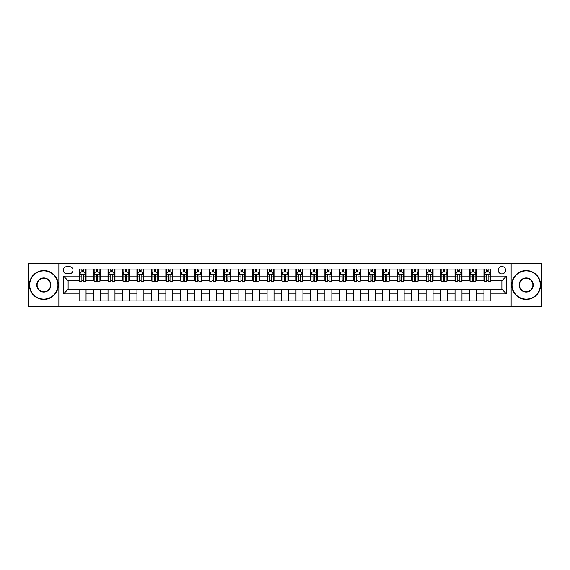 <?xml version="1.0" encoding="UTF-8"?>
<svg xmlns="http://www.w3.org/2000/svg" width="570" height="570" viewBox="0 0 570 570"><rect width="100%" height="100%" fill="white"/><g stroke="black" fill="none" stroke-linecap="round" stroke-linejoin="round"><path stroke-width="0.85" d="M501.885 266.489A3.705 3.705 0 0 0 498.18 270.194A3.705 3.705 0 0 0 501.885 273.892A3.705 3.705 0 0 0 505.583 270.194A3.705 3.705 0 0 0 501.885 266.489M511.133 306.396L541.5 306.396L541.5 263.604L511.133 263.604L511.133 306.396L58.867 306.396L58.867 263.604L28.5 263.604L28.5 306.396L58.867 306.396M66.847 273.778L69.39 273.778A3.584 3.584 0 0 0 72.974 270.194A3.584 3.584 0 0 0 69.39 266.61L66.847 266.61A3.584 3.584 0 0 0 63.256 270.194A3.584 3.584 0 0 0 66.847 273.778M511.133 263.604L58.867 263.604M79.109 293.906L63.491 293.906L63.491 276.094L79.109 276.094L79.109 280.718L68.115 280.718L68.115 289.282L79.109 289.282L79.109 300.903L490.891 300.903L490.891 289.282L501.885 289.282L501.885 280.718L490.891 280.718L490.891 276.094L506.509 276.094L506.509 293.906L490.891 293.906M490.891 276.094L490.891 269.097L79.109 269.097L79.109 276.094M483.951 269.097L483.951 280.718L484.536 280.718M486.73 280.718L488.12 280.718M490.314 280.718L490.891 280.718M483.951 280.718L475.857 280.718M469.495 269.097L469.495 280.718L470.072 280.718M472.274 280.718L473.656 280.718M469.495 280.718L461.401 280.718M455.038 269.097L455.038 280.718L455.615 280.718M457.81 280.718L459.199 280.718M455.038 280.718L446.937 280.718M440.574 269.097L440.574 280.718L441.159 280.718M443.353 280.718L444.743 280.718M440.574 280.718L432.48 280.718M426.118 269.097L426.118 280.718L426.695 280.718M428.897 280.718L430.286 280.718M426.118 280.718L418.024 280.718M411.661 269.097L411.661 280.718L412.238 280.718M414.433 280.718L415.822 280.718M411.661 280.718L403.56 280.718M397.197 269.097L397.197 280.718L397.782 280.718M399.976 280.718L401.366 280.718M397.197 280.718L389.103 280.718M382.741 269.097L382.741 280.718L383.318 280.718M385.52 280.718L386.909 280.718M382.741 280.718L374.647 280.718M368.284 269.097L368.284 280.718L368.861 280.718M371.056 280.718L372.445 280.718M368.284 280.718L360.183 280.718M353.828 269.097L353.828 280.718L354.405 280.718M356.599 280.718L357.988 280.718M353.828 280.718L345.726 280.718M339.364 269.097L339.364 280.718L339.941 280.718M342.142 280.718L343.532 280.718M339.364 280.718L331.27 280.718M324.907 269.097L324.907 280.718L325.484 280.718M327.686 280.718L329.068 280.718M324.907 280.718L316.806 280.718M310.451 269.097L310.451 280.718L311.028 280.718M313.222 280.718L314.612 280.718M310.451 280.718L302.349 280.718M295.987 269.097L295.987 280.718L296.564 280.718M298.766 280.718L300.155 280.718M295.987 280.718L287.893 280.718M281.53 269.097L281.53 280.718L282.107 280.718M284.309 280.718L285.691 280.718M281.53 280.718L273.436 280.718M267.073 269.097L267.073 280.718L267.651 280.718M269.845 280.718L271.235 280.718M267.073 280.718L258.972 280.718M252.61 269.097L252.61 280.718L253.194 280.718M255.388 280.718L256.778 280.718M252.61 280.718L244.516 280.718M238.153 269.097L238.153 280.718L238.73 280.718M240.932 280.718L242.314 280.718M238.153 280.718L230.059 280.718M223.696 269.097L223.696 280.718L224.274 280.718M226.468 280.718L227.858 280.718M223.696 280.718L215.595 280.718M209.233 269.097L209.233 280.718L209.817 280.718M212.012 280.718L213.401 280.718M209.233 280.718L201.139 280.718M194.776 269.097L194.776 280.718L195.353 280.718M197.555 280.718L198.944 280.718M194.776 280.718L186.682 280.718M180.32 269.097L180.32 280.718L180.897 280.718M183.091 280.718L184.481 280.718M180.32 280.718L172.218 280.718M165.856 269.097L165.856 280.718L166.44 280.718M168.635 280.718L170.024 280.718M165.856 280.718L157.762 280.718M151.399 269.097L151.399 280.718L151.976 280.718M154.178 280.718L155.567 280.718M151.399 280.718L143.305 280.718M136.942 269.097L136.942 280.718L137.52 280.718M139.714 280.718L141.103 280.718M136.942 280.718L128.841 280.718M122.486 269.097L122.486 280.718L123.063 280.718M125.258 280.718L126.647 280.718M122.486 280.718L114.385 280.718M108.022 269.097L108.022 280.718L108.599 280.718M110.801 280.718L112.19 280.718M108.022 280.718L99.928 280.718M93.566 269.097L93.566 280.718L94.143 280.718M96.344 280.718L97.727 280.718M93.566 280.718L85.464 280.718M79.109 280.718L79.686 280.718M81.88 280.718L83.27 280.718M79.109 289.282L86.049 289.282L86.049 300.903M490.891 289.282L86.049 289.282M86.049 269.097L86.049 280.718M79.109 271.99L79.686 271.99M81.88 271.99L83.27 271.99M85.464 271.99L86.049 271.99M79.109 298.01L86.049 298.01M93.566 289.282L93.566 300.903M100.505 269.097L100.505 280.718M93.566 271.99L94.143 271.99M96.344 271.99L97.727 271.99M99.928 271.99L100.505 271.99M100.505 289.282L100.505 300.903M93.566 298.01L100.505 298.01M108.022 289.282L108.022 300.903M114.962 289.282L114.962 300.903M108.022 298.01L114.962 298.01M114.962 269.097L114.962 280.718M108.022 271.99L108.599 271.99M110.801 271.99L112.19 271.99M114.385 271.99L114.962 271.99M122.486 289.282L122.486 300.903M129.426 289.282L129.426 300.903M122.486 298.01L129.426 298.01M129.426 269.097L129.426 280.718M122.486 271.99L123.063 271.99M125.258 271.99L126.647 271.99M128.841 271.99L129.426 271.99M136.942 289.282L136.942 300.903M143.882 289.282L143.882 300.903M136.942 298.01L143.882 298.01M143.882 269.097L143.882 280.718M136.942 271.99L137.52 271.99M139.714 271.99L141.103 271.99M143.305 271.99L143.882 271.99M151.399 289.282L151.399 300.903M158.339 289.282L158.339 300.903M151.399 298.01L158.339 298.01M158.339 269.097L158.339 280.718M151.399 271.99L151.976 271.99M154.178 271.99L155.567 271.99M157.762 271.99L158.339 271.99M165.856 289.282L165.856 300.903M172.803 289.282L172.803 300.903M165.856 298.01L172.803 298.01M172.803 269.097L172.803 280.718M165.856 271.99L166.44 271.99M168.635 271.99L170.024 271.99M172.218 271.99L172.803 271.99M180.32 289.282L180.32 300.903M187.259 289.282L187.259 300.903M180.32 298.01L187.259 298.01M187.259 269.097L187.259 280.718M180.32 271.99L180.897 271.99M183.091 271.99L184.481 271.99M186.682 271.99L187.259 271.99M194.776 289.282L194.776 300.903M201.716 289.282L201.716 300.903M194.776 298.01L201.716 298.01M201.716 269.097L201.716 280.718M194.776 271.99L195.353 271.99M197.555 271.99L198.944 271.99M201.139 271.99L201.716 271.99M209.233 289.282L209.233 300.903M216.172 289.282L216.172 300.903M209.233 298.01L216.172 298.01M216.172 269.097L216.172 280.718M209.233 271.99L209.817 271.99M212.012 271.99L213.401 271.99M215.595 271.99L216.172 271.99M223.696 289.282L223.696 300.903M230.636 289.282L230.636 300.903M223.696 298.01L230.636 298.01M230.636 269.097L230.636 280.718M223.696 271.99L224.274 271.99M226.468 271.99L227.858 271.99M230.059 271.99L230.636 271.99M238.153 289.282L238.153 300.903M245.093 289.282L245.093 300.903M238.153 298.01L245.093 298.01M245.093 269.097L245.093 280.718M238.153 271.99L238.73 271.99M240.932 271.99L242.314 271.99M244.516 271.99L245.093 271.99M252.61 289.282L252.61 300.903M259.549 289.282L259.549 300.903M252.61 298.01L259.549 298.01M259.549 269.097L259.549 280.718M252.61 271.99L253.194 271.99M255.388 271.99L256.778 271.99M258.972 271.99L259.549 271.99M267.073 289.282L267.073 300.903M274.013 289.282L274.013 300.903M267.073 298.01L274.013 298.01M274.013 269.097L274.013 280.718M267.073 271.99L267.651 271.99M269.845 271.99L271.235 271.99M273.436 271.99L274.013 271.99M281.53 289.282L281.53 300.903M288.47 289.282L288.47 300.903M281.53 298.01L288.47 298.01M288.47 269.097L288.47 280.718M281.53 271.99L282.107 271.99M284.309 271.99L285.691 271.99M287.893 271.99L288.47 271.99M295.987 289.282L295.987 300.903M302.927 289.282L302.927 300.903M295.987 298.01L302.927 298.01M302.927 269.097L302.927 280.718M295.987 271.99L296.564 271.99M298.766 271.99L300.155 271.99M302.349 271.99L302.927 271.99M310.451 289.282L310.451 300.903M317.39 289.282L317.39 300.903M310.451 298.01L317.39 298.01M317.39 269.097L317.39 280.718M310.451 271.99L311.028 271.99M313.222 271.99L314.612 271.99M316.806 271.99L317.39 271.99M324.907 289.282L324.907 300.903M331.847 289.282L331.847 300.903M324.907 298.01L331.847 298.01M331.847 269.097L331.847 280.718M324.907 271.99L325.484 271.99M327.686 271.99L329.068 271.99M331.27 271.99L331.847 271.99M339.364 289.282L339.364 300.903M346.304 289.282L346.304 300.903M339.364 298.01L346.304 298.01M346.304 269.097L346.304 280.718M339.364 271.99L339.941 271.99M342.142 271.99L343.532 271.99M345.726 271.99L346.304 271.99M353.828 289.282L353.828 300.903M360.767 289.282L360.767 300.903M353.828 298.01L360.767 298.01M360.767 269.097L360.767 280.718M353.828 271.99L354.405 271.99M356.599 271.99L357.988 271.99M360.183 271.99L360.767 271.99M368.284 289.282L368.284 300.903M375.224 289.282L375.224 300.903M368.284 298.01L375.224 298.01M375.224 269.097L375.224 280.718M368.284 271.99L368.861 271.99M371.056 271.99L372.445 271.99M374.647 271.99L375.224 271.99M382.741 289.282L382.741 300.903M389.68 289.282L389.68 300.903M382.741 298.01L389.68 298.01M389.68 269.097L389.68 280.718M382.741 271.99L383.318 271.99M385.52 271.99L386.909 271.99M389.103 271.99L389.68 271.99M397.197 289.282L397.197 300.903M404.144 289.282L404.144 300.903M397.197 298.01L404.144 298.01M404.144 269.097L404.144 280.718M397.197 271.99L397.782 271.99M399.976 271.99L401.366 271.99M403.56 271.99L404.144 271.99M411.661 289.282L411.661 300.903M418.601 289.282L418.601 300.903M411.661 298.01L418.601 298.01M418.601 269.097L418.601 280.718M411.661 271.99L412.238 271.99M414.433 271.99L415.822 271.99M418.024 271.99L418.601 271.99M426.118 289.282L426.118 300.903M433.058 289.282L433.058 300.903M426.118 298.01L433.058 298.01M433.058 269.097L433.058 280.718M426.118 271.99L426.695 271.99M428.897 271.99L430.286 271.99M432.48 271.99L433.058 271.99M440.574 289.282L440.574 300.903M447.514 289.282L447.514 300.903M440.574 298.01L447.514 298.01M447.514 269.097L447.514 280.718M440.574 271.99L441.159 271.99M443.353 271.99L444.743 271.99M446.937 271.99L447.514 271.99M455.038 289.282L455.038 300.903M461.978 289.282L461.978 300.903M455.038 298.01L461.978 298.01M461.978 269.097L461.978 280.718M455.038 271.99L455.615 271.99M457.81 271.99L459.199 271.99M461.401 271.99L461.978 271.99M469.495 289.282L469.495 300.903M476.434 289.282L476.434 300.903M469.495 298.01L476.434 298.01M476.434 269.097L476.434 280.718M469.495 271.99L470.072 271.99M472.274 271.99L473.656 271.99M475.857 271.99L476.434 271.99M483.951 289.282L483.951 300.903M483.951 298.01L490.891 298.01M483.951 271.99L484.536 271.99M486.73 271.99L488.12 271.99M490.314 271.99L490.891 271.99M68.115 280.718L63.491 276.094M68.115 289.282L63.491 293.906M506.509 276.094L501.885 280.718M506.509 293.906L501.885 289.282M83.27 270.6L81.88 270.6M85.464 279.963L83.27 279.963L83.27 281.416L85.464 281.416L85.464 274.355L84.31 272.047L80.84 272.047L79.686 274.355L79.686 281.416L81.88 281.416L81.88 279.963L79.686 279.963M79.686 274.355L79.686 269.097M85.464 274.355L85.464 269.097M81.88 272.047L81.88 269.097M83.27 269.097L83.27 272.047M83.27 279.963L83.27 275.224C82.807 274.334 82.344 274.334 81.88 275.224L81.88 279.963M97.727 270.6L96.344 270.6M99.928 279.963L97.727 279.963L97.727 281.416L99.928 281.416L99.928 274.355L98.767 272.047L95.297 272.047L94.143 274.355L94.143 281.416L96.344 281.416L96.344 279.963L94.143 279.963M94.143 274.355L94.143 269.097M99.928 274.355L99.928 269.097M96.344 272.047L96.344 269.097M97.727 269.097L97.727 272.047M97.727 279.963L97.727 275.224C97.263 274.334 96.807 274.334 96.344 275.224L96.344 279.963M112.19 270.6L110.801 270.6M114.385 279.963L112.19 279.963L112.19 281.416L114.385 281.416L114.385 274.355L113.23 272.047L109.761 272.047L108.599 274.355L108.599 281.416L110.801 281.416L110.801 279.963L108.599 279.963M108.599 274.355L108.599 269.097M114.385 274.355L114.385 269.097M110.801 272.047L110.801 269.097M112.19 269.097L112.19 272.047M112.19 279.963L112.19 275.224C111.727 274.334 111.264 274.334 110.801 275.224L110.801 279.963M126.647 270.6L125.258 270.6M128.841 279.963L126.647 279.963L126.647 281.416L128.841 281.416L128.841 274.355L127.687 272.047L124.217 272.047L123.063 274.355L123.063 281.416L125.258 281.416L125.258 279.963L123.063 279.963M123.063 274.355L123.063 269.097M128.841 274.355L128.841 269.097M125.258 272.047L125.258 269.097M126.647 269.097L126.647 272.047M126.647 279.963L126.647 275.224C126.184 274.334 125.721 274.334 125.258 275.224L125.258 279.963M141.103 270.6L139.714 270.6M143.305 279.963L141.103 279.963L141.103 281.416L143.305 281.416L143.305 274.355L142.144 272.047L138.674 272.047L137.52 274.355L137.52 281.416L139.714 281.416L139.714 279.963L137.52 279.963M137.52 274.355L137.52 269.097M143.305 274.355L143.305 269.097M139.714 272.047L139.714 269.097M141.103 269.097L141.103 272.047M141.103 279.963L141.103 275.224C140.64 274.334 140.177 274.334 139.714 275.224L139.714 279.963M43.826 270.885A14.115 14.115 0 0 0 29.711 285A14.115 14.115 0 0 0 43.826 299.115A14.115 14.115 0 0 0 57.941 285A14.115 14.115 0 0 0 43.826 270.885M43.826 299.457A14.457 14.457 0 0 1 29.369 285A14.457 14.457 0 0 1 43.826 270.543A14.457 14.457 0 0 1 58.282 285A14.457 14.457 0 0 1 43.826 299.457M43.826 277.946A7.054 7.054 0 0 1 50.88 285A7.054 7.054 0 0 1 43.826 292.054A7.054 7.054 0 0 1 36.772 285A7.054 7.054 0 0 1 43.826 277.946M43.826 291.712A6.712 6.712 0 0 0 50.538 285A6.712 6.712 0 0 0 43.826 278.288A6.712 6.712 0 0 0 37.114 285A6.712 6.712 0 0 0 43.826 291.712M526.174 270.885A14.115 14.115 0 0 0 512.059 285A14.115 14.115 0 0 0 526.174 299.115A14.115 14.115 0 0 0 540.289 285A14.115 14.115 0 0 0 526.174 270.885M526.174 299.457A14.457 14.457 0 0 1 511.718 285A14.457 14.457 0 0 1 526.174 270.543A14.457 14.457 0 0 1 540.631 285A14.457 14.457 0 0 1 526.174 299.457M526.174 277.946A7.054 7.054 0 0 1 533.228 285A7.054 7.054 0 0 1 526.174 292.054A7.054 7.054 0 0 1 519.12 285A7.054 7.054 0 0 1 526.174 277.946M526.174 291.712A6.712 6.712 0 0 0 532.886 285A6.712 6.712 0 0 0 526.174 278.288A6.712 6.712 0 0 0 519.462 285A6.712 6.712 0 0 0 526.174 291.712M155.567 270.6L154.178 270.6M157.762 279.963L155.567 279.963L155.567 281.416L157.762 281.416L157.762 274.355L156.608 272.047L153.138 272.047L151.976 274.355L151.976 281.416L154.178 281.416L154.178 279.963L151.976 279.963M151.976 274.355L151.976 269.097M157.762 274.355L157.762 269.097M154.178 272.047L154.178 269.097M155.567 269.097L155.567 272.047M155.567 279.963L155.567 275.224C155.104 274.334 154.641 274.334 154.178 275.224L154.178 279.963M170.024 270.6L168.635 270.6M172.218 279.963L170.024 279.963L170.024 281.416L172.218 281.416L172.218 274.355L171.064 272.047L167.594 272.047L166.44 274.355L166.44 281.416L168.635 281.416L168.635 279.963L166.44 279.963M166.44 274.355L166.44 269.097M172.218 274.355L172.218 269.097M168.635 272.047L168.635 269.097M170.024 269.097L170.024 272.047M170.024 279.963L170.024 275.224C169.561 274.334 169.098 274.334 168.635 275.224L168.635 279.963M184.481 270.6L183.091 270.6M186.682 279.963L184.481 279.963L184.481 281.416L186.682 281.416L186.682 274.355L185.521 272.047L182.051 272.047L180.897 274.355L180.897 281.416L183.091 281.416L183.091 279.963L180.897 279.963M180.897 274.355L180.897 269.097M186.682 274.355L186.682 269.097M183.091 272.047L183.091 269.097M184.481 269.097L184.481 272.047M184.481 279.963L184.481 275.224C184.017 274.334 183.554 274.334 183.091 275.224L183.091 279.963M198.944 270.6L197.555 270.6M201.139 279.963L198.944 279.963L198.944 281.416L201.139 281.416L201.139 274.355L199.984 272.047L196.515 272.047L195.353 274.355L195.353 281.416L197.555 281.416L197.555 279.963L195.353 279.963M195.353 274.355L195.353 269.097M201.139 274.355L201.139 269.097M197.555 272.047L197.555 269.097M198.944 269.097L198.944 272.047M198.944 279.963L198.944 275.224C198.481 274.334 198.018 274.334 197.555 275.224L197.555 279.963M213.401 270.6L212.012 270.6M215.595 279.963L213.401 279.963L213.401 281.416L215.595 281.416L215.595 274.355L214.441 272.047L210.971 272.047L209.817 274.355L209.817 281.416L212.012 281.416L212.012 279.963L209.817 279.963M209.817 274.355L209.817 269.097M215.595 274.355L215.595 269.097M212.012 272.047L212.012 269.097M213.401 269.097L213.401 272.047M213.401 279.963L213.401 275.224C212.938 274.334 212.475 274.334 212.012 275.224L212.012 279.963M227.858 270.6L226.468 270.6M230.059 279.963L227.858 279.963L227.858 281.416L230.059 281.416L230.059 274.355L228.898 272.047L225.428 272.047L224.274 274.355L224.274 281.416L226.468 281.416L226.468 279.963L224.274 279.963M224.274 274.355L224.274 269.097M230.059 274.355L230.059 269.097M226.468 272.047L226.468 269.097M227.858 269.097L227.858 272.047M227.858 279.963L227.858 275.224C227.394 274.334 226.931 274.334 226.468 275.224L226.468 279.963M242.314 270.6L240.932 270.6M244.516 279.963L242.314 279.963L242.314 281.416L244.516 281.416L244.516 274.355L243.362 272.047L239.892 272.047L238.73 274.355L238.73 281.416L240.932 281.416L240.932 279.963L238.73 279.963M238.73 274.355L238.73 269.097M244.516 274.355L244.516 269.097M240.932 272.047L240.932 269.097M242.314 269.097L242.314 272.047M242.314 279.963L242.314 275.224C241.858 274.334 241.395 274.334 240.932 275.224L240.932 279.963M256.778 270.6L255.388 270.6M258.972 279.963L256.778 279.963L256.778 281.416L258.972 281.416L258.972 274.355L257.818 272.047L254.348 272.047L253.194 274.355L253.194 281.416L255.388 281.416L255.388 279.963L253.194 279.963M253.194 274.355L253.194 269.097M258.972 274.355L258.972 269.097M255.388 272.047L255.388 269.097M256.778 269.097L256.778 272.047M256.778 279.963L256.778 275.224C256.315 274.334 255.852 274.334 255.388 275.224L255.388 279.963M271.235 270.6L269.845 270.6M273.436 279.963L271.235 279.963L271.235 281.416L273.436 281.416L273.436 274.355L272.275 272.047L268.805 272.047L267.651 274.355L267.651 281.416L269.845 281.416L269.845 279.963L267.651 279.963M267.651 274.355L267.651 269.097M273.436 274.355L273.436 269.097M269.845 272.047L269.845 269.097M271.235 269.097L271.235 272.047M271.235 279.963L271.235 275.224C270.771 274.334 270.308 274.334 269.845 275.224L269.845 279.963M285.691 270.6L284.309 270.6M287.893 279.963L285.691 279.963L285.691 281.416L287.893 281.416L287.893 274.355L286.738 272.047L283.262 272.047L282.107 274.355L282.107 281.416L284.309 281.416L284.309 279.963L282.107 279.963M282.107 274.355L282.107 269.097M287.893 274.355L287.893 269.097M284.309 272.047L284.309 269.097M285.691 269.097L285.691 272.047M285.691 279.963L285.691 275.224C285.235 274.334 284.772 274.334 284.309 275.224L284.309 279.963M300.155 270.6L298.766 270.6M302.349 279.963L300.155 279.963L300.155 281.416L302.349 281.416L302.349 274.355L301.195 272.047L297.725 272.047L296.564 274.355L296.564 281.416L298.766 281.416L298.766 279.963L296.564 279.963M296.564 274.355L296.564 269.097M302.349 274.355L302.349 269.097M298.766 272.047L298.766 269.097M300.155 269.097L300.155 272.047M300.155 279.963L300.155 275.224C299.692 274.334 299.229 274.334 298.766 275.224L298.766 279.963M314.612 270.6L313.222 270.6M316.806 279.963L314.612 279.963L314.612 281.416L316.806 281.416L316.806 274.355L315.652 272.047L312.182 272.047L311.028 274.355L311.028 281.416L313.222 281.416L313.222 279.963L311.028 279.963M311.028 274.355L311.028 269.097M316.806 274.355L316.806 269.097M313.222 272.047L313.222 269.097M314.612 269.097L314.612 272.047M314.612 279.963L314.612 275.224C314.148 274.334 313.685 274.334 313.222 275.224L313.222 279.963M329.068 270.6L327.686 270.6M331.27 279.963L329.068 279.963L329.068 281.416L331.27 281.416L331.27 274.355L330.108 272.047L326.639 272.047L325.484 274.355L325.484 281.416L327.686 281.416L327.686 279.963L325.484 279.963M325.484 274.355L325.484 269.097M331.27 274.355L331.27 269.097M327.686 272.047L327.686 269.097M329.068 269.097L329.068 272.047M329.068 279.963L329.068 275.224C328.605 274.334 328.149 274.334 327.686 275.224L327.686 279.963M343.532 270.6L342.142 270.6M345.726 279.963L343.532 279.963L343.532 281.416L345.726 281.416L345.726 274.355L344.572 272.047L341.102 272.047L339.941 274.355L339.941 281.416L342.142 281.416L342.142 279.963L339.941 279.963M339.941 274.355L339.941 269.097M345.726 274.355L345.726 269.097M342.142 272.047L342.142 269.097M343.532 269.097L343.532 272.047M343.532 279.963L343.532 275.224C343.069 274.334 342.606 274.334 342.142 275.224L342.142 279.963M357.988 270.6L356.599 270.6M360.183 279.963L357.988 279.963L357.988 281.416L360.183 281.416L360.183 274.355L359.029 272.047L355.559 272.047L354.405 274.355L354.405 281.416L356.599 281.416L356.599 279.963L354.405 279.963M354.405 274.355L354.405 269.097M360.183 274.355L360.183 269.097M356.599 272.047L356.599 269.097M357.988 269.097L357.988 272.047M357.988 279.963L357.988 275.224C357.525 274.334 357.062 274.334 356.599 275.224L356.599 279.963M372.445 270.6L371.056 270.6M374.647 279.963L372.445 279.963L372.445 281.416L374.647 281.416L374.647 274.355L373.485 272.047L370.016 272.047L368.861 274.355L368.861 281.416L371.056 281.416L371.056 279.963L368.861 279.963M368.861 274.355L368.861 269.097M374.647 274.355L374.647 269.097M371.056 272.047L371.056 269.097M372.445 269.097L372.445 272.047M372.445 279.963L372.445 275.224C371.982 274.334 371.519 274.334 371.056 275.224L371.056 279.963M386.909 270.6L385.52 270.6M389.103 279.963L386.909 279.963L386.909 281.416L389.103 281.416L389.103 274.355L387.949 272.047L384.479 272.047L383.318 274.355L383.318 281.416L385.52 281.416L385.52 279.963L383.318 279.963M383.318 274.355L383.318 269.097M389.103 274.355L389.103 269.097M385.52 272.047L385.52 269.097M386.909 269.097L386.909 272.047M386.909 279.963L386.909 275.224C386.446 274.334 385.983 274.334 385.52 275.224L385.52 279.963M401.366 270.6L399.976 270.6M403.56 279.963L401.366 279.963L401.366 281.416L403.56 281.416L403.56 274.355L402.406 272.047L398.936 272.047L397.782 274.355L397.782 281.416L399.976 281.416L399.976 279.963L397.782 279.963M397.782 274.355L397.782 269.097M403.56 274.355L403.56 269.097M399.976 272.047L399.976 269.097M401.366 269.097L401.366 272.047M401.366 279.963L401.366 275.224C400.902 274.334 400.439 274.334 399.976 275.224L399.976 279.963M415.822 270.6L414.433 270.6M418.024 279.963L415.822 279.963L415.822 281.416L418.024 281.416L418.024 274.355L416.862 272.047L413.393 272.047L412.238 274.355L412.238 281.416L414.433 281.416L414.433 279.963L412.238 279.963M412.238 274.355L412.238 269.097M418.024 274.355L418.024 269.097M414.433 272.047L414.433 269.097M415.822 269.097L415.822 272.047M415.822 279.963L415.822 275.224C415.359 274.334 414.896 274.334 414.433 275.224L414.433 279.963M430.286 270.6L428.897 270.6M432.48 279.963L430.286 279.963L430.286 281.416L432.48 281.416L432.48 274.355L431.326 272.047L427.856 272.047L426.695 274.355L426.695 281.416L428.897 281.416L428.897 279.963L426.695 279.963M426.695 274.355L426.695 269.097M432.48 274.355L432.48 269.097M428.897 272.047L428.897 269.097M430.286 269.097L430.286 272.047M430.286 279.963L430.286 275.224C429.823 274.334 429.36 274.334 428.897 275.224L428.897 279.963M444.743 270.6L443.353 270.6M446.937 279.963L444.743 279.963L444.743 281.416L446.937 281.416L446.937 274.355L445.783 272.047L442.313 272.047L441.159 274.355L441.159 281.416L443.353 281.416L443.353 279.963L441.159 279.963M441.159 274.355L441.159 269.097M446.937 274.355L446.937 269.097M443.353 272.047L443.353 269.097M444.743 269.097L444.743 272.047M444.743 279.963L444.743 275.224C444.279 274.334 443.816 274.334 443.353 275.224L443.353 279.963M459.199 270.6L457.81 270.6M461.401 279.963L459.199 279.963L459.199 281.416L461.401 281.416L461.401 274.355L460.239 272.047L456.77 272.047L455.615 274.355L455.615 281.416L457.81 281.416L457.81 279.963L455.615 279.963M455.615 274.355L455.615 269.097M461.401 274.355L461.401 269.097M457.81 272.047L457.81 269.097M459.199 269.097L459.199 272.047M459.199 279.963L459.199 275.224C458.736 274.334 458.273 274.334 457.81 275.224L457.81 279.963M473.656 270.6L472.274 270.6M475.857 279.963L473.656 279.963L473.656 281.416L475.857 281.416L475.857 274.355L474.703 272.047L471.233 272.047L470.072 274.355L470.072 281.416L472.274 281.416L472.274 279.963L470.072 279.963M470.072 274.355L470.072 269.097M475.857 274.355L475.857 269.097M472.274 272.047L472.274 269.097M473.656 269.097L473.656 272.047M473.656 279.963L473.656 275.224C473.2 274.334 472.737 274.334 472.274 275.224L472.274 279.963M488.12 270.6L486.73 270.6M490.314 279.963L488.12 279.963L488.12 281.416L490.314 281.416L490.314 274.355L489.16 272.047L485.69 272.047L484.536 274.355L484.536 281.416L486.73 281.416L486.73 279.963L484.536 279.963M484.536 274.355L484.536 269.097M490.314 274.355L490.314 269.097M486.73 272.047L486.73 269.097M488.12 269.097L488.12 272.047M488.12 279.963L488.12 275.224C487.656 274.334 487.193 274.334 486.73 275.224L486.73 279.963M93.566 293.906L86.049 293.906M93.566 276.094L86.049 276.094M108.022 276.094L100.505 276.094M108.022 293.906L100.505 293.906M122.486 276.094L114.962 276.094M122.486 293.906L114.962 293.906M136.942 276.094L129.426 276.094M136.942 293.906L129.426 293.906M151.399 276.094L143.882 276.094M151.399 293.906L143.882 293.906M165.856 276.094L158.339 276.094M165.856 293.906L158.339 293.906M180.32 276.094L172.803 276.094M180.32 293.906L172.803 293.906M194.776 276.094L187.259 276.094M194.776 293.906L187.259 293.906M209.233 276.094L201.716 276.094M209.233 293.906L201.716 293.906M223.696 276.094L216.172 276.094M223.696 293.906L216.172 293.906M238.153 276.094L230.636 276.094M238.153 293.906L230.636 293.906M252.61 276.094L245.093 276.094M252.61 293.906L245.093 293.906M267.073 276.094L259.549 276.094M267.073 293.906L259.549 293.906M281.53 276.094L274.013 276.094M281.53 293.906L274.013 293.906M295.987 276.094L288.47 276.094M295.987 293.906L288.47 293.906M310.451 276.094L302.927 276.094M310.451 293.906L302.927 293.906M324.907 276.094L317.39 276.094M324.907 293.906L317.39 293.906M339.364 276.094L331.847 276.094M339.364 293.906L331.847 293.906M353.828 276.094L346.304 276.094M353.828 293.906L346.304 293.906M368.284 276.094L360.767 276.094M368.284 293.906L360.767 293.906M382.741 276.094L375.224 276.094M382.741 293.906L375.224 293.906M397.197 276.094L389.68 276.094M397.197 293.906L389.68 293.906M411.661 276.094L404.144 276.094M411.661 293.906L404.144 293.906M426.118 276.094L418.601 276.094M426.118 293.906L418.601 293.906M440.574 276.094L433.058 276.094M440.574 293.906L433.058 293.906M455.038 276.094L447.514 276.094M455.038 293.906L447.514 293.906M469.495 276.094L461.978 276.094M469.495 293.906L461.978 293.906M483.951 276.094L476.434 276.094M483.951 293.906L476.434 293.906M85.436 274.298L79.715 274.298M79.686 272.182L80.769 272.182M84.381 272.182L85.464 272.182M81.88 276.863L79.686 276.863M85.464 276.863L83.27 276.863M83.27 271.334L81.88 271.334M99.9 274.298L94.171 274.298M94.143 272.182L95.233 272.182M98.838 272.182L99.928 272.182M96.344 276.863L94.143 276.863M99.928 276.863L97.727 276.863M97.727 271.334L96.344 271.334M114.356 274.298L108.628 274.298M108.599 272.182L109.689 272.182M113.302 272.182L114.385 272.182M110.801 276.863L108.599 276.863M114.385 276.863L112.19 276.863M112.19 271.334L110.801 271.334M128.813 274.298L123.091 274.298M123.063 272.182L124.146 272.182M127.758 272.182L128.841 272.182M125.258 276.863L123.063 276.863M128.841 276.863L126.647 276.863M126.647 271.334L125.258 271.334M143.277 274.298L137.548 274.298M137.52 272.182L138.61 272.182M142.215 272.182L143.305 272.182M139.714 276.863L137.52 276.863M143.305 276.863L141.103 276.863M141.103 271.334L139.714 271.334M157.733 274.298L152.005 274.298M151.976 272.182L153.066 272.182M156.672 272.182L157.762 272.182M154.178 276.863L151.976 276.863M157.762 276.863L155.567 276.863M155.567 271.334L154.178 271.334M172.19 274.298L166.469 274.298M166.44 272.182L167.523 272.182M171.135 272.182L172.218 272.182M168.635 276.863L166.44 276.863M172.218 276.863L170.024 276.863M170.024 271.334L168.635 271.334M186.654 274.298L180.925 274.298M180.897 272.182L181.987 272.182M185.592 272.182L186.682 272.182M183.091 276.863L180.897 276.863M186.682 276.863L184.481 276.863M184.481 271.334L183.091 271.334M201.11 274.298L195.382 274.298M195.353 272.182L196.443 272.182M200.049 272.182L201.139 272.182M197.555 276.863L195.353 276.863M201.139 276.863L198.944 276.863M198.944 271.334L197.555 271.334M215.567 274.298L209.845 274.298M209.817 272.182L210.9 272.182M214.512 272.182L215.595 272.182M212.012 276.863L209.817 276.863M215.595 276.863L213.401 276.863M213.401 271.334L212.012 271.334M230.031 274.298L224.302 274.298M224.274 272.182L225.357 272.182M228.969 272.182L230.059 272.182M226.468 276.863L224.274 276.863M230.059 276.863L227.858 276.863M227.858 271.334L226.468 271.334M244.487 274.298L238.759 274.298M238.73 272.182L239.82 272.182M243.426 272.182L244.516 272.182M240.932 276.863L238.73 276.863M244.516 276.863L242.314 276.863M242.314 271.334L240.932 271.334M258.944 274.298L253.222 274.298M253.194 272.182L254.277 272.182M257.889 272.182L258.972 272.182M255.388 276.863L253.194 276.863M258.972 276.863L256.778 276.863M256.778 271.334L255.388 271.334M273.401 274.298L267.679 274.298M267.651 272.182L268.734 272.182M272.346 272.182L273.436 272.182M269.845 276.863L267.651 276.863M273.436 276.863L271.235 276.863M271.235 271.334L269.845 271.334M287.864 274.298L282.136 274.298M282.107 272.182L283.197 272.182M286.803 272.182L287.893 272.182M284.309 276.863L282.107 276.863M287.893 276.863L285.691 276.863M285.691 271.334L284.309 271.334M302.321 274.298L296.599 274.298M296.564 272.182L297.654 272.182M301.266 272.182L302.349 272.182M298.766 276.863L296.564 276.863M302.349 276.863L300.155 276.863M300.155 271.334L298.766 271.334M316.778 274.298L311.056 274.298M311.028 272.182L312.111 272.182M315.723 272.182L316.806 272.182M313.222 276.863L311.028 276.863M316.806 276.863L314.612 276.863M314.612 271.334L313.222 271.334M331.241 274.298L325.513 274.298M325.484 272.182L326.574 272.182M330.18 272.182L331.27 272.182M327.686 276.863L325.484 276.863M331.27 276.863L329.068 276.863M329.068 271.334L327.686 271.334M345.698 274.298L339.969 274.298M339.941 272.182L341.031 272.182M344.643 272.182L345.726 272.182M342.142 276.863L339.941 276.863M345.726 276.863L343.532 276.863M343.532 271.334L342.142 271.334M360.155 274.298L354.433 274.298M354.405 272.182L355.488 272.182M359.1 272.182L360.183 272.182M356.599 276.863L354.405 276.863M360.183 276.863L357.988 276.863M357.988 271.334L356.599 271.334M374.618 274.298L368.89 274.298M368.861 272.182L369.951 272.182M373.557 272.182L374.647 272.182M371.056 276.863L368.861 276.863M374.647 276.863L372.445 276.863M372.445 271.334L371.056 271.334M389.075 274.298L383.346 274.298M383.318 272.182L384.408 272.182M388.013 272.182L389.103 272.182M385.52 276.863L383.318 276.863M389.103 276.863L386.909 276.863M386.909 271.334L385.52 271.334M403.531 274.298L397.81 274.298M397.782 272.182L398.865 272.182M402.477 272.182L403.56 272.182M399.976 276.863L397.782 276.863M403.56 276.863L401.366 276.863M401.366 271.334L399.976 271.334M417.995 274.298L412.267 274.298M412.238 272.182L413.328 272.182M416.934 272.182L418.024 272.182M414.433 276.863L412.238 276.863M418.024 276.863L415.822 276.863M415.822 271.334L414.433 271.334M432.452 274.298L426.723 274.298M426.695 272.182L427.785 272.182M431.39 272.182L432.48 272.182M428.897 276.863L426.695 276.863M432.48 276.863L430.286 276.863M430.286 271.334L428.897 271.334M446.909 274.298L441.187 274.298M441.159 272.182L442.242 272.182M445.854 272.182L446.937 272.182M443.353 276.863L441.159 276.863M446.937 276.863L444.743 276.863M444.743 271.334L443.353 271.334M461.372 274.298L455.644 274.298M455.615 272.182L456.698 272.182M460.311 272.182L461.401 272.182M457.81 276.863L455.615 276.863M461.401 276.863L459.199 276.863M459.199 271.334L457.81 271.334M475.829 274.298L470.1 274.298M470.072 272.182L471.162 272.182M474.767 272.182L475.857 272.182M472.274 276.863L470.072 276.863M475.857 276.863L473.656 276.863M473.656 271.334L472.274 271.334M490.286 274.298L484.564 274.298M484.536 272.182L485.619 272.182M489.231 272.182L490.314 272.182M486.73 276.863L484.536 276.863M490.314 276.863L488.12 276.863M488.12 271.334L486.73 271.334"/></g></svg>
